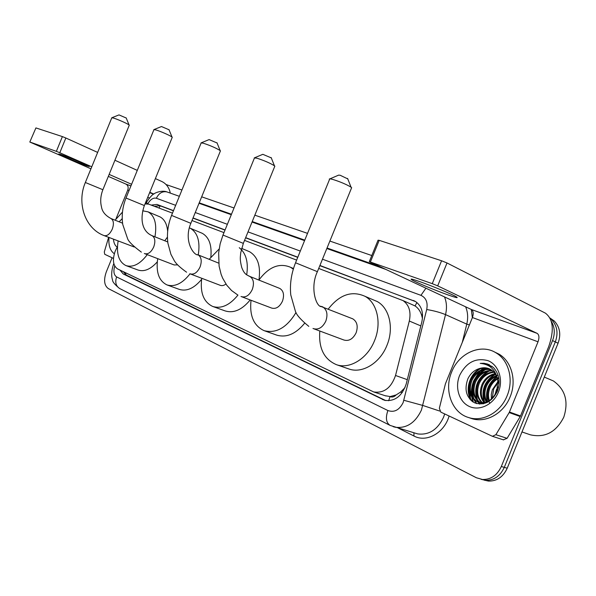 <?xml version="1.0" encoding="UTF-8"?>
<svg xmlns="http://www.w3.org/2000/svg" width="596" height="596" viewBox="0 0 596 596"><rect width="100%" height="100%" fill="white"/><g stroke="black" fill="none" stroke-linecap="round" stroke-linejoin="round"><path stroke-width="0.89" d="M117.442 246.617L115.266 250.99C112.249 259.714 113.009 265.682 117.539 268.9L373.647 391.93C383.861 393.457 391.155 387.974 395.528 375.487L409.318 321.035C411.203 311.782 409.124 304.973 403.075 300.615L318.704 268.453M396.146 394.917L390.022 396.608C392.183 397.495 394.224 396.929 396.146 394.917L400.549 392.101L404.997 387.638M422.46 318.443L421.469 314.695C420.076 310.777 417.945 307.871 415.084 305.964L410.942 304.094M385.135 395.707L389.762 396.489M172.482 213.145L148.598 204.115L145.014 203.951M296.629 260.102L244.539 240.397M223.977 232.619L191.986 220.527M119.96 270.062L123.26 273.989L384.554 400.296C394.723 401.711 401.942 396.288 406.204 384.003L421.856 321.803C423.696 312.736 421.64 306.016 415.688 301.643L319.918 265.473M385.687 400.549L126.367 275.106L123.253 271.649M474.096 380.837L480.152 371.33L474.096 380.837C472.092 385.835 471.384 390.946 471.957 396.161C471.384 390.946 472.092 385.835 474.096 380.837M481.605 369.878L484.101 367.814L481.605 369.878M488.05 365.415L489.435 364.782L488.05 365.415M469.767 399.119L468.814 392.354L469.447 385.396L468.814 392.354L469.767 399.119M551.337 321.363C554.772 327.159 555.174 333.566 552.544 340.584L501.318 466.512C497.206 475.325 490.918 479.653 482.469 479.497L476.405 477.761L108.293 288.561C104.188 285.491 103.525 279.941 106.297 271.91L112.085 257.755M166.06 184.536L181.929 190.012M201.671 196.822L234.034 207.989M254.835 215.171L307.536 233.364M329.871 241.067L371.792 255.542M550.056 318.063L554.28 320.998C559.912 327.025 561.179 334.43 558.072 343.221L507.226 468.21L504.283 467.368C500.186 476.144 493.913 480.45 485.472 480.287L481.181 479.34L485.472 480.287C493.913 480.45 500.186 476.144 504.283 467.368L555.316 341.91L504.283 467.368L501.318 466.512M550.279 318.517L551.538 319.612C557.178 325.654 558.437 333.082 555.316 341.91C558.437 333.082 557.178 325.654 551.538 319.612L550.279 318.517M473.328 402.151L472.174 397.696L473.328 402.151M173.511 210.634L156.957 204.428L151.19 205.099M297.814 257.196L245.656 237.655M225.065 229.944L193.044 217.95M154.394 206.305L159.989 205.739L173.443 210.783M192.977 218.106L225.005 230.108M245.589 237.819L297.747 257.368M319.843 265.652L415.39 301.464M480.175 368.335L478.104 370.317M469.551 391.535L470.721 400.139M507.226 468.21C503.143 476.956 496.885 481.248 488.459 481.084L484.183 480.13M60.948 154.513L58.803 153.962C59.481 154.766 80.05 163.49 87.001 165.926L89.326 166.537C88.759 165.777 67.735 156.867 60.948 154.513M113.471 258.403L104.762 254.313L104.293 251.952L108.614 237.35M170.314 193.111C169.145 187.569 166.321 183.71 161.851 181.527L155.377 178.591M29.815 142.019L35.916 127.924L29.807 142.034L90.942 168.802M62.394 136.596L65.843 137.996L59.809 152.747L56.359 151.347L62.394 136.596L35.916 127.924M137.281 170.389L114.931 160.249M97.647 152.412L65.843 137.996M56.359 151.347L30.113 142.109M108.33 176.401L125.942 184.104C128.021 185.326 128.632 187.3 127.767 190.027L116.019 218.777M59.809 152.747L91.769 166.783M109.142 174.412L131.604 184.283M149.79 192.27L153.783 194.02M114.32 253.74C110.141 250.782 108.368 245.366 108.979 237.491M119.14 221.809L122.217 218.643M117.166 247.139C114.998 245.626 113.761 242.989 113.471 239.22M115.073 220.177L122.456 212.124M111.869 117.747L118.999 114.901L126.21 118.015M129.198 125.361L129.086 124.989C127.782 123.737 117.099 119.029 113.225 118.008L111.72 117.807M104.203 235.644L134.189 246.982M147.264 254.641C140.097 264.08 132.99 267.731 125.957 265.592C118.768 261.927 116.153 253.732 118.12 241.015M157.255 261.905C150.594 269.325 144.18 272.029 138.011 270.018L126.263 265.704M142.705 210.805L148.136 211.871C154.804 215.908 157.068 224.23 154.945 236.821M158.745 216.341L159.959 216.847C164.407 219.224 166.977 224.022 167.655 231.255M154.029 129.563L161.479 126.538L169.048 129.786M172.155 137.534L172.013 137.05C170.463 135.65 159.825 130.986 155.645 129.876L153.82 129.652M144.94 253.747L174.159 264.959L177.459 264.885M190.035 273.81C182.376 283.554 174.68 287.25 166.947 284.903C158.894 280.895 155.809 272.149 157.702 258.649M201.575 279.39C194.095 288.352 186.637 291.675 179.202 289.358L166.947 284.903M164.764 240.769L167.424 237.119M189.334 227.821L190.355 228.283C197.708 232.76 200.345 241.641 198.252 254.924M200.792 232.693L202.357 233.356C209.114 237.312 211.945 245.187 210.85 256.98M201.292 142.809L209.099 139.591L217.078 142.988M220.319 151.175L220.125 150.55C215.834 147.92 210.194 145.469 203.221 143.189L201.001 142.928M190.496 273.989L220.125 285.283C221.95 285.991 223.895 285.581 225.951 284.046M237.96 295.057C229.721 305.241 221.302 309.041 212.697 306.448C203.609 302.068 199.951 292.673 201.746 278.28M250.178 299.952C242.013 309.845 233.662 313.496 225.124 310.911L212.697 306.448M209.181 259.312L219.127 249.001M239.257 247.705C246.059 253.181 248.539 262.21 246.707 274.793M247.571 250.894L249.635 251.765C257.785 256.749 260.884 266.159 258.94 280.001M254.634 157.761L262.829 154.319L271.284 157.888M274.674 166.575L274.428 165.762C269.958 163.043 264.14 160.525 256.973 158.223L254.224 157.933M241.782 296.778L271.694 308.087C276.037 309.235 279.636 306.918 282.474 301.151C284.471 295.124 283.599 290.893 279.859 288.471L279.263 288.233M296.026 312.498C286.795 327.673 276.157 333.73 264.117 330.661C253.754 325.848 249.389 315.716 251.028 300.272M304.571 323.315C295.713 334.028 286.408 337.954 276.671 335.101L264.117 330.661M258.887 280.068C268.751 266.896 279.286 262.62 290.49 267.246L293.299 269.146M329.908 178.86L338.632 175.127L340.152 175.254L347.781 178.904M351.394 188.299L351.655 187.666L351.044 187.181C346.35 184.365 340.309 181.795 332.903 179.471C330.46 178.8 329.253 178.688 329.29 179.128M313.913 328.821L343.929 340.025C348.973 341.396 353.033 338.975 356.132 332.769C358.241 326.288 357.131 321.654 352.795 318.853L351.916 318.502M328.262 309.056C339.504 294.64 351.752 290.394 365.005 296.309C377.246 302.865 381.894 323.248 374.526 340.666C367.501 358.613 349.606 369.535 336.382 364.655C324 359.261 318.48 348.057 319.821 331.033M372.753 299.632L377.231 301.554C389.471 308.095 394.187 328.262 386.916 345.434C379.995 363.143 362.197 373.863 348.988 368.998L336.382 364.655M419.942 281.685C412.223 278.988 409.541 278.384 411.896 279.867C415.77 282.251 435.49 290.475 447.738 294.819C455.977 297.732 458.838 298.387 456.312 296.801C452.342 294.379 431.899 285.879 419.942 281.685M509.178 412.574L509.453 412.007L520.494 415.986L520.219 416.544L509.178 412.574L495.879 434.693L492.415 436.302L440.839 412.134L439.341 408.305L445.435 383.772L472.412 317.526C473.753 313.585 473.38 310.903 471.294 309.466L369.296 261.659L432.256 283.659L441.584 260.772L379.205 240.344L370.421 261.897M520.494 415.986L548.655 346.768C554.384 330.37 553.297 319.165 545.385 313.138L447.015 262.97L437.688 285.864L537.152 333.373C539.171 334.825 539.462 337.634 538.024 341.799L509.453 412.007M520.219 416.544L507.077 438.336L503.322 439.818M369.341 261.555L378.05 240.195L379.205 240.344M441.584 260.772L447.015 262.97M437.688 285.864L432.256 283.659M547.426 378.415L553.379 380.941C565.299 389.456 568.778 401.525 563.794 417.133C556.18 432.167 545.042 438.06 530.395 434.819L529.553 434.529M471.756 393.159L474.364 380.822M507.136 395.737C500.647 412.417 482.827 422.244 468.709 417.572C451.842 412.857 443.789 390.186 451.649 372.008C458.883 353.041 481.091 343.065 496.215 352.966C508.746 360.364 513.923 379.712 507.136 395.737M494.203 351.834L499.18 354.233C511.696 361.623 516.881 380.904 510.124 396.869C503.65 413.49 485.867 423.272 471.771 418.601L470.356 418.124M493.361 367.471L487.506 364.007L483.922 363.269L480.212 363.374C490.143 364.275 496.006 370.071 497.802 380.762C496.93 375.458 494.427 371.636 490.277 369.282C487.074 367.635 483.676 367.322 480.085 368.358C474.654 369.84 470.587 373.32 467.882 378.795C463.993 389.784 466.31 397.83 474.848 402.941C484.31 405.727 491.789 401.89 497.295 391.423C500.655 382.036 499.344 374.05 493.361 367.471M459.628 375.42C466.273 362.346 475.735 357.429 488.02 360.669C498.539 364.759 503.627 379.54 498.457 392.019C493.436 404.572 479.616 411.27 469.372 406.479C459.054 401.875 454.659 387.393 459.628 375.42M490.948 369.669C482.663 368.507 476.331 372.075 471.95 380.375C468.426 390.529 470.594 397.823 478.454 402.263M490.523 369.416C482.045 367.963 475.548 371.494 471.019 380.017C467.458 390.35 469.715 397.688 477.791 402.032C486.06 404.17 492.408 400.542 496.833 391.14L497.802 380.762M492.564 370.839C485.114 370.727 479.482 374.377 475.668 381.798C472.382 390.82 473.962 397.793 480.406 402.695M492.169 370.518C484.503 370.161 478.7 373.804 474.744 381.44C471.391 390.745 473.12 397.808 479.914 402.62M494.047 372.291C487.498 373.051 482.604 376.694 479.348 383.206C476.346 391.14 477.381 397.674 482.455 402.799M493.689 371.897C486.91 372.463 481.829 376.113 478.432 382.856C475.355 391.058 476.524 397.711 481.933 402.799M495.388 374.072C489.778 375.54 485.651 379.049 482.998 384.599C480.302 391.43 480.838 397.413 484.615 402.538M495.067 373.595C489.219 374.906 484.898 378.453 482.089 384.249C479.311 391.363 479.974 397.495 484.064 402.643M496.543 376.255C492.013 378.199 488.698 381.44 486.619 385.977C484.272 391.632 484.362 396.921 486.902 401.868M498.07 375.152L496.766 375.502M496.274 375.666C491.454 377.521 487.938 380.844 485.718 385.634C483.274 391.594 483.475 397.07 486.314 402.077M498.837 378.229L498.107 378.609M497.466 378.989C494.173 381.097 491.752 383.884 490.203 387.348C488.28 391.766 488.005 396.184 489.368 400.624M498.71 377.529L497.869 377.916M497.265 378.236C493.644 380.337 490.992 383.265 489.309 387.013C487.275 391.736 487.081 396.4 488.727 400.996M498.04 382.647L493.756 388.711L492.169 398.419M499.128 380.688L498.71 380.993M497.936 381.611L492.296 389.799L491.26 394.41L491.417 399.104M497.883 386.998L496.401 389.717L494.881 395.081M477.791 402.032L482.447 403.127L487.424 402.36M480.845 402.956L482.201 403.604M480.354 402.859L483.043 403.835M482.864 403.142L483.639 403.715M482.35 403.127L483.334 403.775M489.018 401.682L489.681 402.985M496.908 390.939L496.721 391.438M499.016 384.815L496.528 375.085M489.204 368.775L480.085 368.358M476.405 376.627L479.758 371.755M496.706 376.642C488.176 383.131 485.01 391.49 487.208 401.741M494.926 374.184C484.608 380.963 480.979 390.171 484.056 401.808M487.908 371.211C477.344 378.095 473.649 387.475 476.815 399.327M477.418 400.758L478.141 402.129M478.163 402.166L479.452 404.058M484.354 369.706C473.671 376.65 469.931 386.104 473.142 398.076M473.745 399.476L476.383 403.507M491.916 366.279L489.189 366.078M480.763 368.186C468.739 373.871 464.485 391.691 471.741 401.048M496.855 377.015C488.645 383.407 485.554 391.594 487.565 401.585M495.514 374.288C484.876 381.254 481.277 390.663 484.719 402.516M489.286 370.943C477.739 377.946 473.842 387.743 477.605 400.318M478.096 401.369L478.61 402.315M478.625 402.337L479.795 404.073M485.725 369.453C474.066 376.508 470.132 386.372 473.932 399.044M474.416 400.08L476.807 403.626M492.117 366.428L489.48 366.264M482.127 367.941C469.32 373.2 464.612 392.183 472.539 401.644M488.713 364.454L480.212 363.374M402.293 392.518L400.549 392.101M125.875 272.908L125.503 274.585M160.257 205.844L158.946 208.026M416.887 302.515L415.084 305.964M422.564 314.911L421.469 314.695M390.022 396.608L388.659 400.75M420.821 325.9L409.318 321.035M407.292 379.667L395.528 375.487M126.367 275.106L123.26 273.989M114.737 266.062C113.218 271.404 113.836 275.024 116.607 276.909L387.892 410.532C394.247 412.737 399.32 410.093 403.134 402.598L426.714 309.518C428.01 302.507 426.088 297.784 420.94 295.34L322.473 259.208M389.836 425.268L119.9 288.65C115.937 286.244 114.842 282.333 116.607 276.909M444.497 296.912C446.709 302.284 447.06 308.184 445.532 314.613L421.417 410.108C415.3 422.862 406.599 428.576 395.312 427.25L393.181 426.669M439.684 411.054L422.929 405.489L403.894 400.288M414.779 433.039L417.744 433.918C428.956 435.274 437.546 429.738 443.528 417.319L444.683 413.944M449.101 416.015C444.311 433.024 426.438 442.888 413.974 436.019L398.433 428.174M199.22 202.826L231.486 214.232M252.227 221.563L304.78 240.136M327.048 248.003L380.173 266.777M471.309 309.473L472.345 317.683M552.544 340.584L558.072 343.221M426.714 309.518C433.903 310.725 440.176 312.416 445.532 314.613L466.772 324.127C468.24 317.847 467.853 312.073 465.618 306.806M462.28 342.409L466.772 324.127L469.38 324.962M300.317 251.072L248.018 231.881M227.367 224.305L195.257 212.526M175.671 205.337L156.353 198.245C153.261 197.529 150.386 199.399 147.726 203.869M413.974 436.019L413.907 432.778M420.94 295.34L425.917 288.211M156.353 198.245C158.879 193.141 162.41 191.025 166.947 191.919L167.483 192.106M147.562 203.839L146.46 202.305C149.961 197.157 152.576 194.281 154.312 193.678C154.111 193.395 161.605 189.759 166.947 191.919L179.359 196.315M414.831 433.054L390.171 425.44C386.126 422.847 385.366 417.878 387.892 410.532M159.989 205.739L156.957 204.428M414.742 301.099L413.304 300.451M385.627 400.527L382.371 399.469M153.597 194.14L149.611 192.694M130.934 185.915L125.942 184.104M149.365 198.014L147.696 197.395M129.064 190.504L127.767 190.027M103.965 235.554L103.637 235.427C84.885 228.216 76.579 202.916 85.347 182.495L102.884 189.714M104.009 235.576C107.116 236.307 109.873 234.154 112.279 229.11C114.089 223.865 113.672 220.349 111.035 218.553L110.744 218.434M141.349 252.123C132.878 245.843 128.267 241.261 127.499 238.378L122.769 224.558C121.45 215.633 122.523 206.782 125.994 198.014L144.359 205.56M144.657 253.635L144.709 253.658C148.158 254.499 151.161 252.264 153.716 246.953C155.608 241.425 155.079 237.67 152.136 235.696L151.749 235.539M186.578 272.201C180.283 267.708 176.222 263.939 174.404 260.884L170.918 254.328L167.908 243.25C166.694 233.915 167.908 224.632 171.559 215.409L190.847 223.321M190.154 273.855L190.221 273.884C194.072 274.86 197.365 272.536 200.085 266.926C202.059 261.07 201.396 257.055 198.103 254.865L197.559 254.656M237.439 294.759L231.553 290.52L226.778 285.216L222.68 278.213L221.131 274.361L219.09 266.121L218.657 252.875L220.14 243.861L222.978 235.055L243.324 243.377M241.007 296.473L241.447 296.652C245.783 297.776 249.404 295.37 252.317 289.418C254.38 283.212 253.561 278.891 249.851 276.447L248.957 276.127M308.81 326.377C300.928 319.903 296.465 314.874 295.415 311.298L290.774 294.938C289.693 284.299 291.28 273.579 295.541 262.776L317.392 271.672M312.997 328.47L313.489 328.664C318.54 330.02 322.652 327.487 325.833 321.08C328.024 314.397 326.958 309.637 322.637 306.813L320.357 306.188M537.152 333.373L471.294 309.466M538.024 341.799L472.412 317.526M495.879 434.693L507.077 438.336M471.503 395.208C471.093 390.253 471.838 385.418 473.731 380.695L479.08 371.971M480.726 370.228L483.535 367.821M487.729 365.244L489.092 364.625M472.919 401.898L471.727 397.04M414.913 305.852L403.075 300.615M385.962 395.982L373.647 391.93M113.553 264.207C110.23 273.981 112.316 279.412 112.562 279.897C112.361 281.655 114.685 284.508 119.528 288.457M482.469 479.497L488.459 481.084M550.548 319.113L554.28 320.998M385.701 269.37L326.832 248.525M304.571 240.642L252.034 222.04M231.293 214.702L199.034 203.281M146.318 202.565L145.64 203.832M113.598 264.103L113.821 263.574M126.143 117.852L129.086 124.989M122.575 223.195L111.035 218.553C105.388 215.558 102.199 211.669 101.484 206.894C100.113 201.411 100.59 195.674 102.899 189.677L129.272 125.175M148.136 211.871L159.959 216.847M85.362 182.458L111.743 117.934M168.966 129.585L172.013 137.05M167.744 241.969L152.136 235.696C141.937 231.464 139.71 218.844 144.381 205.508L172.259 137.289M190.355 228.283L202.357 233.356M126.009 197.961L153.872 129.809M144.321 253.509L144.709 253.658M216.966 142.72L220.125 150.55M218.702 263.134L198.103 254.865C193.901 255.781 183.277 240.918 190.876 223.254L220.453 150.848M241.641 248.376L249.635 251.765M171.581 215.35L201.083 143.129M189.811 273.72L190.221 273.884M271.143 157.53L274.428 165.762M279.859 288.471L249.851 276.447C247.28 275.017 244.546 274.92 241.738 267.492C239.622 258.925 240.337 257.733 240.732 252.726L243.362 243.287L274.853 166.128M290.49 267.246L293.485 268.528M223.016 234.966L254.365 158.193M347.587 178.42L351.044 187.181M352.795 318.853L321.378 306.612C316.305 307.096 309.644 287.831 317.445 271.545L351.655 187.666M365.005 296.309L377.231 301.554M295.586 262.65L329.521 179.471M412.164 279.211L411.896 279.867M492.415 436.302L503.642 439.923M521.977 431.951L530.395 434.819M468.709 417.572L471.771 418.601M481.538 403.38L482.469 403.715M496.215 352.966L499.18 354.233M544.297 377.089L553.379 380.941"/></g></svg>
